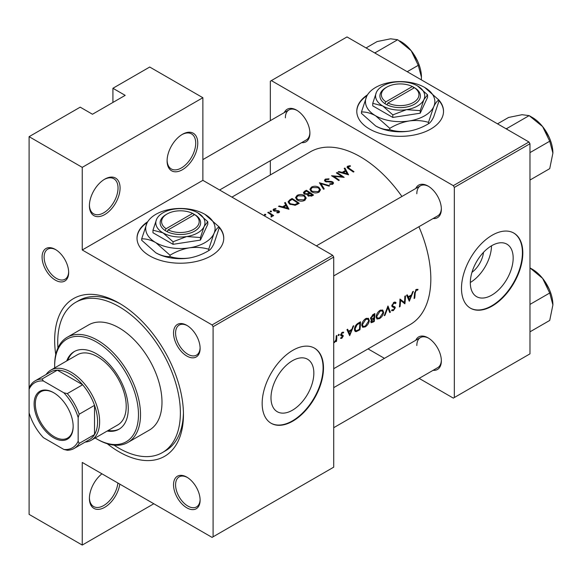 <?xml version="1.0" encoding="UTF-8"?>
<svg xmlns="http://www.w3.org/2000/svg" width="582" height="582" viewBox="0 0 582 582"><rect width="100%" height="100%" fill="white"/><g stroke="black" fill="none" stroke-linecap="round" stroke-linejoin="round"><path stroke-width="0.87" d="M167.099 160.865A21.68 12.52 -60 0 1 182.428 134.311A21.68 12.52 -60 0 1 197.764 143.165A21.68 12.52 -60 0 1 182.428 169.718A21.68 12.52 -60 0 1 167.099 160.865M167.107 160.261A20.239 11.684 120 0 0 171.29 168.947A20.239 11.684 120 0 0 186.88 163.527A20.239 11.684 120 0 0 195.719 143.165A20.239 11.684 120 0 0 191.529 133.896A20.239 11.684 120 0 0 181.911 134.624M89.41 205.715A21.68 12.52 -60 0 1 104.745 179.161A21.68 12.52 -60 0 1 120.074 188.015A21.68 12.52 -60 0 1 104.745 214.569A21.68 12.52 -60 0 1 89.41 205.715M89.417 205.111A20.239 11.684 120 0 0 93.6 213.805A20.239 11.684 120 0 0 109.198 208.378A20.239 11.684 120 0 0 118.03 188.015A20.239 11.684 120 0 0 113.839 178.754A20.239 11.684 120 0 0 104.222 179.474M119.812 484.129A21.68 12.52 -60 0 1 103.334 508.035A21.68 12.52 -60 0 1 89.41 498.439A21.68 12.52 -60 0 1 101.937 473.806M367.533 94.793A43.366 25.041 0 0 0 356.788 111.293A43.366 25.041 0 0 0 383.56 134.427A43.366 25.041 0 0 0 430.826 129A43.366 25.041 0 0 0 443.528 111.293A43.366 25.041 0 0 0 438.333 99.42M443.52 111.533A43.366 25.041 0 0 0 438.857 100.46M147.763 221.684A43.366 25.041 0 0 0 137.017 238.176A43.366 25.041 0 0 0 163.789 261.311A43.366 25.041 0 0 0 211.048 255.884A43.366 25.041 0 0 0 223.75 238.176A43.366 25.041 0 0 0 218.563 226.303M223.75 238.416A43.366 25.041 0 0 0 219.079 227.344M513.171 258.03A30.3 17.496 120 0 0 506.893 244.164A30.3 17.496 120 0 0 483.547 252.282A30.3 17.496 120 0 0 470.321 282.772A30.3 17.496 120 0 0 476.593 296.645A30.3 17.496 120 0 0 499.945 288.527A30.3 17.496 120 0 0 513.171 258.03M522.818 252.937A43.366 25.041 120 0 0 513.841 233.084A43.366 25.041 120 0 0 480.419 244.702A43.366 25.041 120 0 0 461.49 288.345A43.366 25.041 120 0 0 470.474 308.198A43.366 25.041 120 0 0 503.888 296.58A43.366 25.041 120 0 0 522.818 252.937M470.271 308.074A43.366 25.041 120 0 0 503.612 296.202A43.366 25.041 120 0 0 522.41 252.697A43.366 25.041 120 0 0 513.63 232.967M313.844 373.113A30.3 17.496 120 0 0 307.565 359.247A30.3 17.496 120 0 0 284.22 367.358A30.3 17.496 120 0 0 270.994 397.855A30.3 17.496 120 0 0 277.265 411.721A30.3 17.496 120 0 0 300.618 403.61A30.3 17.496 120 0 0 313.844 373.113M323.49 368.013A43.366 25.041 120 0 0 314.513 348.16A43.366 25.041 120 0 0 281.091 359.778A43.366 25.041 120 0 0 262.162 403.428A43.366 25.041 120 0 0 271.139 423.281A43.366 25.041 120 0 0 304.561 411.656A43.366 25.041 120 0 0 323.49 368.013M270.936 423.158A43.366 25.041 120 0 0 304.284 411.285A43.366 25.041 120 0 0 323.083 367.78A43.366 25.041 120 0 0 314.302 348.043M42.079 257.12A18.791 10.847 60 0 1 55.37 249.452A18.791 10.847 60 0 1 68.661 272.471A18.791 10.847 60 0 1 55.37 280.138A18.791 10.847 60 0 1 42.079 257.12M55.894 249.765A17.344 10.018 -120 0 0 47.717 249.183A17.344 10.018 -120 0 0 44.123 257.12A17.344 10.018 -120 0 0 51.696 274.58A17.344 10.018 -120 0 0 65.068 279.229A17.344 10.018 -120 0 0 68.647 271.859M173.538 333.02A18.791 10.847 60 0 1 186.822 325.345A18.791 10.847 60 0 1 200.113 348.363A18.791 10.847 60 0 1 186.822 356.031A18.791 10.847 60 0 1 173.538 333.02M187.346 325.658A17.344 10.018 -120 0 0 179.176 325.076A17.344 10.018 -120 0 0 175.582 333.02A17.344 10.018 -120 0 0 183.155 350.473A17.344 10.018 -120 0 0 196.52 355.122A17.344 10.018 -120 0 0 200.106 347.752M173.538 484.806A18.791 10.847 60 0 1 186.822 477.138A18.791 10.847 60 0 1 200.113 500.156A18.791 10.847 60 0 1 186.822 507.824A18.791 10.847 60 0 1 173.538 484.806M187.346 477.451A17.344 10.018 -120 0 0 179.176 476.869A17.344 10.018 -120 0 0 175.582 484.806A17.344 10.018 -120 0 0 183.155 502.266A17.344 10.018 -120 0 0 196.52 506.915A17.344 10.018 -120 0 0 200.106 499.545M415.774 340.266A18.791 10.847 60 0 1 428.061 337.858A18.791 10.847 60 0 1 441.352 360.876A18.791 10.847 60 0 1 433.124 370.312M428.585 338.171A17.344 10.018 -120 0 0 420.415 337.589A17.344 10.018 -120 0 0 416.821 345.533M415.774 188.473A18.791 10.847 60 0 1 428.061 186.065A18.791 10.847 60 0 1 441.352 209.083A18.791 10.847 60 0 1 433.124 218.519M428.585 186.378A17.344 10.018 -120 0 0 420.415 185.796A17.344 10.018 -120 0 0 416.821 193.741M284.322 112.581A18.791 10.847 60 0 1 296.609 110.173A18.791 10.847 60 0 1 309.9 133.191A18.791 10.847 60 0 1 301.665 142.626M297.133 110.485A17.344 10.018 -120 0 0 288.956 109.903A17.344 10.018 -120 0 0 285.362 117.848M55.748 354.569A91.076 52.584 60 0 1 54.657 340.281A91.076 52.584 60 0 1 119.055 303.098A91.076 52.584 60 0 1 183.454 414.639A91.076 52.584 60 0 1 107.226 443.724M120.605 304.015A86.733 50.074 -120 0 0 78.752 300.574L75.682 302.342A86.733 50.074 -120 0 0 57.931 347.971M409.313 301.25L413.373 291.306L412.667 291.706L411.474 294.928L408.237 296.798L407.276 294.819L406.585 295.227L409.313 301.25M391.548 310.461L393.308 310.672L395.273 307.842L394.982 306.881L392.69 305.957L392.472 305.317L393.927 303.142L395.447 303.578L396.073 302.822L395.447 302.153L393.956 302.305L391.832 305.681L392.457 306.954L394.305 307.536L391.861 306.132L394.625 308.249L393.468 309.842L392.181 309.646L391.548 310.461L391.904 310.781M393.788 302.407L395.447 303.578M391.846 305.514L392.945 306.154L391.846 305.477M392.559 309.944L392.181 309.646M379.522 318.63C381.85 317.081 383.225 314.986 383.64 312.345L382.716 310.024L380.061 310.33C377.783 311.908 376.467 314.04 376.11 316.724L376.925 319.016L379.522 318.63L378.795 318.216M365.205 326.895C367.54 325.345 368.915 323.243 369.33 320.602L368.406 318.289L365.751 318.587C363.474 320.165 362.157 322.297 361.8 324.982L362.615 327.28L365.205 326.895L364.478 326.473M336.52 341.314A99.748 57.589 -120 0 0 336.862 335.472L336.221 335.843A99.748 57.589 60 0 1 336.149 337.836L335.916 339.903L334.046 342.645L335.952 340.841A99.748 57.589 60 0 1 335.872 341.685L336.52 341.314L335.938 340.979M340.528 338.317L341.787 338.36L343.242 336.09L343.067 335.334L341.307 334.454L342.26 332.969L343.278 332.999L343.722 332.206L342.252 332.264L340.659 334.854L340.863 335.625L342.594 336.491L340.652 338.404M341.852 337.662L341.001 337.575M340.696 335.29L342.456 336.069M342.711 335.13L340.703 334.483M414.726 298.122A99.748 57.589 -120 0 0 415.184 292.892L416.268 290.243L417.629 290.171L418.029 289.334L416.326 289.392L414.551 293.183A99.748 57.589 60 0 1 414.078 298.493L414.726 298.122L414.166 297.802M349.68 335.676L353.74 325.731L353.041 326.131L351.848 329.354L348.603 331.223L347.65 329.245L346.952 329.652L349.68 335.676M338.702 335.639L339.321 334.621L338.746 334.286L338.127 335.305L338.702 335.639M339.321 334.621L338.746 334.286L339.321 334.621M360.527 321.81L358.316 323.09C356.038 324.45 354.758 326.458 354.474 329.121L355.202 331.485L356.279 331.609L359.96 329.739A99.748 57.589 -120 0 0 360.527 321.81M374.27 321.482A99.748 57.589 -120 0 0 374.844 313.545L372.909 314.666L370.53 318.281L370.974 319.467L371.782 319.518L370.807 321.671L371.171 322.734L374.27 321.482L373.629 321.111M390.413 312.156L387.961 305.972L384.266 315.706L384.957 315.313L387.852 307.718L389.729 312.556L390.413 312.156L389.365 311.552M405.479 295.86L404.839 296.231A99.748 57.589 60 0 1 404.454 302.495L399.979 299.039A99.748 57.589 60 0 1 399.405 306.969L400.045 306.598A99.748 57.589 -120 0 0 400.562 300.392L404.905 303.789A99.748 57.589 -120 0 0 405.479 295.86M333.712 368.704L410.164 324.567A99.748 57.589 -120 0 0 430.826 278.902A99.748 57.589 -120 0 0 418.909 226.725M401.922 196.476A99.748 57.589 -120 0 0 310.417 151.8L231.927 197.116M348.582 174.818L344.915 168.009L344.209 168.416L345.417 170.49L342.172 172.359L338.819 171.53L338.127 171.93L348.582 174.818M332.264 182.355L332.118 183.606L329.805 183.759L329.667 184.407L332.78 184.174L333.566 183.061L332.875 181.962L331.391 181.431L325.855 181.133L325.389 180.435L326.044 179.562L328.801 179.409L329.048 178.827L325.309 179.111L324.436 180.333L325.2 181.497L332.264 182.355L332.62 184.261M318.994 192.14L320.529 189.848L318.921 187.331C316.419 185.971 313.924 185.898 311.421 187.128L309.857 189.339L311.435 191.704C313.945 193.173 316.47 193.319 318.994 192.14M304.684 200.397L306.219 198.106L304.612 195.596C302.109 194.228 299.606 194.162 297.104 195.392L295.54 197.596L297.118 199.961C299.635 201.437 302.16 201.583 304.684 200.397M288.956 209.244L285.282 202.434L284.583 202.842L285.791 204.915L282.546 206.785L279.193 205.955L278.494 206.355L288.956 209.244M271.387 211.775L271.387 211.062L270.193 211.04L270.193 211.753L271.387 211.775L271.387 211.062L271.387 211.775M270.193 211.04L270.193 211.753L270.193 211.04M265.698 215.064L265.698 214.343L264.504 214.322L264.504 215.034L265.698 215.064L265.698 214.343L265.698 215.064M264.504 214.322L264.504 215.034L264.504 214.322M273.635 215.602A99.748 57.589 -120 0 0 268.404 212.183L267.764 212.554A99.748 57.589 60 0 1 269.517 213.652L271.197 214.889L271.067 216.97L271.809 216.773L272.223 215.442A99.748 57.589 60 0 1 272.994 215.973L273.635 215.602M272.318 215.958L272.223 216.358M271.612 215.696L271.285 216.941M276.923 212.874L279.011 212.612L279.564 211.833L278.96 210.91L274.289 210.451L274.377 209.389L275.963 209.134L275.904 208.589L273.7 209.018L273.045 209.913L273.678 210.844L278.342 211.295L278.371 212.168L276.916 212.314L276.923 212.874M278.342 211.295L278.371 212.837M274.289 211.12L274.377 209.389M292.069 198.52L289.858 199.801L288.061 201.852L289.69 204.137L295.256 205.264L299.228 203.307A99.748 57.589 -120 0 0 292.069 198.52L292.069 199.393M307.398 195.108L307.398 194.373L308.096 195.901L312.141 195.85L313.538 195.05A99.748 57.589 -120 0 0 306.387 190.256L304.451 191.369L303.375 192.737L304.197 193.966L307.398 194.373L307.325 194.752M329.681 185.723L319.409 182.733L323.541 189.274L324.225 188.881L320.973 183.65L328.997 186.124L329.681 185.723M337.022 172.563L336.381 172.934A99.748 57.589 60 0 1 341.998 176.63L331.522 175.742A99.748 57.589 60 0 1 338.673 180.536L339.313 180.165A99.748 57.589 -120 0 0 333.682 176.324L344.18 177.357A99.748 57.589 -120 0 0 337.022 172.563L337.022 173.334M353.994 171.69A99.748 57.589 -120 0 0 349.236 168.409L348.378 166.663L350.408 166.27L350.233 165.703L347.68 166.197L346.959 167.143L348.523 168.736A99.748 57.589 60 0 1 353.354 172.061L353.994 171.69M348 168.387L348.378 166.663M153.808 503.757L82.251 545.065L29.1 514.379L29.1 412.871A37.583 21.701 -120 0 0 43.41 437.657L63.853 449.457A37.583 21.701 -120 0 0 78.163 441.192L78.163 417.585A37.583 21.701 -120 0 0 63.853 392.799L43.41 380.999A37.583 21.701 -120 0 0 29.1 389.263L29.1 136.668L80.207 107.161L92.473 114.247L125.188 95.361L112.923 88.275L112.923 102.439M213.092 536.8L333.712 467.164L333.712 257.062L213.092 326.706L213.092 536.8L212.074 537.39L82.251 462.443L82.251 545.065M419.142 378.387L453.313 398.117L529.976 353.856L529.976 143.754L454.331 187.426L453.313 185.658L528.951 141.986L347.003 36.935L270.339 81.196L270.339 120.656M453.313 185.658L271.358 80.607M270.339 174.935L270.339 160.712M384.447 358.352L368.042 348.887M454.331 397.528L454.331 187.426M528.951 141.986L529.976 143.754M333.712 427.705L437.759 367.635A17.344 10.018 -120 0 0 441.338 360.265M219.61 190.001L306.307 139.949A17.344 10.018 -120 0 0 309.886 132.58M333.712 275.912L437.759 215.842A17.344 10.018 -120 0 0 441.338 208.48M213.092 326.706L212.074 324.931L82.251 249.984L82.251 167.361L29.1 136.668M212.074 324.931L332.693 255.294L202.871 180.34L82.251 249.984M112.923 88.275L149.72 67.032L202.871 97.718L202.871 180.34M332.693 255.294L333.712 257.062M114.028 445.135A86.733 50.074 -120 0 0 119.055 448.278A86.733 50.074 -120 0 0 162.422 452.57L165.484 450.803A86.733 50.074 -120 0 0 183.432 412.834M470.321 282.488A30.3 17.496 120 0 0 491.499 245.808M483.518 252.312A19.199 11.087 -60 0 1 471.966 272.325M147.304 222.455A43.366 25.041 0 0 0 137.017 238.416M367.075 95.572A43.366 25.041 0 0 0 356.788 111.533M82.251 167.361L202.871 97.718M89.417 497.836A20.239 11.684 120 0 0 93.6 506.529A20.239 11.684 120 0 0 108.296 502.011A20.239 11.684 120 0 0 117.899 483.024M268.404 212.947L268.404 212.183M273.7 210.851L273.7 209.018M275.904 209.134L275.904 208.589M274.966 211.244L274.966 210.669M276.297 211.171L276.297 210.56M277.912 211.12L277.912 210.509M278.96 212.641L278.96 210.91M279.193 206.523L279.193 205.955M282.546 207.374L282.546 206.785M285.791 205.817L285.791 204.915M285.282 204.035L285.282 202.434M287.61 208.21L283.616 207.068L286.177 205.592L287.61 208.822M283.616 207.665L283.616 207.068M292.164 199.342A99.748 57.589 60 0 1 297.853 203.147L294.95 204.566L290.331 203.765L289.087 202.041L289.48 201.11L292.164 199.342M297.853 204.107L297.853 203.147M294.95 205.33L294.95 204.566M290.331 204.522L290.331 203.765M304.612 196.498L304.612 195.596M297.104 196.403L297.104 195.392M303.92 199.881L297.766 199.59L296.5 197.713L297.868 195.828L303.971 195.967L305.237 197.931L303.92 199.881L303.92 200.768M297.766 200.346L297.766 199.59M306.387 191.129L306.387 190.256M304.451 192.504L304.451 191.369M312.163 194.89L308.729 195.523L308.256 194.766L309.871 193.289A99.748 57.589 60 0 1 312.163 194.89L312.163 195.843M311.29 196.265L311.29 195.392M308.729 196.236L308.729 195.523M309.137 192.795L307.289 193.755L304.837 193.595L304.357 192.846L306.474 191.078A99.748 57.589 60 0 1 309.137 192.795L309.137 193.719M307.289 194.403L307.289 193.755M304.837 194.286L304.837 193.595M318.921 188.241L318.921 187.331M311.421 188.139L311.421 187.128M318.23 191.623L312.076 191.333L310.81 189.456L312.178 187.564L318.281 187.71L319.547 189.667L318.23 191.623L318.23 192.504M312.076 192.082L312.076 191.333M320.973 185.112L320.973 183.65M325.309 181.562L325.309 179.111M325.855 181.802L325.855 181.133M326.808 182.02L326.808 181.439M331.391 182.028L331.391 181.431M332.875 184.116L332.875 181.962M329.805 184.429L329.805 183.759M332.118 184.443L332.118 183.606M333.682 177.103L333.682 176.324M341.998 177.175L341.998 176.63M338.819 172.097L338.819 171.53M342.172 172.949L342.172 172.359M345.417 171.392L345.417 170.49M344.915 169.609L344.915 168.009M347.243 173.785L343.249 172.643L345.803 171.166L347.243 174.396M343.249 173.24L343.249 172.643M347.68 168.154L347.68 166.197M350.233 166.285L350.233 165.703M416.297 289.407L417.629 290.171M415.955 289.64L416.734 290.091M415.664 289.894L416.268 290.243M347.381 330.518L348.603 331.223M349.906 334.133L348.894 331.849L351.455 330.372L349.906 334.133L348.742 333.457M347.68 331.143L348.894 331.849M350.764 329.972L351.455 330.372M340.848 337.815L341.787 338.36M341.721 332.657L342.26 332.969M340.79 334.155L341.307 334.454M340.681 334.614L343.242 336.09M334.221 342.311L334.592 342.522M359.32 329.368L359.96 329.739M354.591 330.634L356.279 331.609M359.865 323.017A99.748 57.589 60 0 1 359.407 329.317L356.73 330.663L355.704 330.598L355.115 328.75L356.992 324.872L359.865 323.017L359.152 322.603M354.554 328.43L355.115 328.75M356.417 324.545L356.992 324.872M368.653 320.216L369.33 320.602M365.27 326.116L363.103 326.422L362.448 324.618L365.758 319.409L367.97 319.154L368.682 320.98L365.27 326.116M361.888 324.298L362.448 324.618M365.096 319.031L365.758 319.409M370.567 318.82L371.782 319.518M373.717 321.06L372.844 321.562L371.454 321.286L373.957 318.543A99.748 57.589 60 0 1 373.717 321.06M371.643 321.89L370.952 320.995M372.836 318.398L373.528 318.798M373.28 318.158L373.957 318.543M374.015 317.736L372.262 318.66L371.483 318.66L371.178 317.91L374.175 314.753A99.748 57.589 60 0 1 374.015 317.736M370.639 317.597L371.178 317.91M372.567 314.877L373.258 315.277M373.462 314.345L374.175 314.753M382.963 311.952L383.64 312.345M379.58 317.859L377.412 318.165L376.758 316.353L380.068 311.144L382.279 310.89L383 312.716L379.58 317.859M376.205 316.033L376.758 316.353M379.406 310.766L380.068 311.144M387.394 307.449L387.852 307.718M384.535 315.066L384.957 315.313M394.691 302.029L396.073 302.822M393.308 302.786L393.927 303.142M391.941 305.012L392.472 305.317M391.832 305.863L395.273 307.842M391.977 309.908L393.308 310.672M391.999 306.496L393.352 307.281M404.177 303.368L404.905 303.789M399.943 300.036L400.562 300.392M399.485 306.27L400.045 306.598M399.958 299.715L404.454 302.495M407.007 296.093L408.237 296.798M409.532 299.708L408.52 297.424L411.081 295.947L409.532 299.708L408.375 299.032M407.313 296.718L408.52 297.424M410.397 295.547L411.081 295.947M107.19 431.044A44.814 25.87 -120 0 0 118.968 429.254A44.814 25.87 -120 0 0 125.843 393.345A44.814 25.87 -120 0 0 96.568 353.849A44.814 25.87 -120 0 0 74.161 351.63A44.814 25.87 -120 0 0 66.712 360.942M108.208 430.454A44.814 25.87 -120 0 0 119.477 428.949M95.157 437.991A59.269 34.222 -120 0 0 96.561 438.835A59.269 34.222 -120 0 0 138.472 414.639A59.269 34.222 -120 0 0 96.568 342.049A59.269 34.222 -120 0 0 54.657 366.245A59.269 34.222 -120 0 0 54.679 367.882M97.587 439.425L96.561 438.835A59.269 34.222 -120 0 0 96.568 438.835L97.587 439.425A60.717 35.051 60 0 0 127.945 442.429L149.414 430.04A60.717 35.051 -120 0 0 158.719 381.385A60.717 35.051 -120 0 0 119.055 327.884A60.717 35.051 -120 0 0 88.697 324.88L67.228 337.269A60.717 35.051 60 0 1 97.587 340.274A60.717 35.051 60 0 1 137.25 393.781A60.717 35.051 60 0 1 127.945 442.429M54.657 366.245L54.657 365.067A60.717 35.051 60 0 1 67.228 337.269M162.422 452.57A86.733 50.074 -120 0 0 175.713 383.072A86.733 50.074 -120 0 0 119.055 306.634A86.733 50.074 -120 0 0 75.682 302.342M46.131 374.488A40.478 23.367 60 0 1 50.772 370.145L77.348 354.794A40.478 23.367 60 0 1 97.587 356.802A40.478 23.367 60 0 1 124.031 392.472A40.478 23.367 60 0 1 117.826 424.904L91.25 440.247A40.478 23.367 60 0 1 85.168 442.094M74.678 351.346A44.814 25.87 -120 0 0 67.73 360.345M375.688 53.493L375.434 52.576L374.517 52.824M407.218 71.695L418.262 65.322L421.448 77.202L421.324 79.843M375.434 52.576L397.688 39.729L411.161 50.685L418.262 65.322M366.071 47.942L377.114 41.562L390.587 38.812L397.688 39.729M421.448 77.202A29.093 16.798 -120 0 0 411.161 50.685A29.093 16.798 -120 0 0 399.674 40.915M552.9 304.888A29.093 16.798 60 0 0 542.613 278.371A29.093 16.798 -120 0 0 532.326 269.248L529.976 267.895L542.613 278.371L549.721 293.008L552.9 304.888L549.721 320.435L529.976 331.835M529.976 304.408L549.721 293.008M552.9 153.095A29.093 16.798 60 0 0 542.613 126.585A29.093 16.798 -120 0 0 532.326 117.462L529.147 115.622L542.613 126.585L549.721 141.215L552.9 153.095L549.721 168.649L529.976 180.042M529.976 152.615L549.721 141.215M507.14 129.393L506.886 128.469L529.147 115.622L522.039 114.705L508.573 117.462L497.523 123.835M506.886 128.469L505.976 128.717M53.631 392.683L53.631 392.683A27.609 15.94 60 0 1 73.157 426.497A27.609 15.94 60 0 1 53.631 437.773A27.609 15.94 60 0 1 34.105 403.959A27.609 15.94 60 0 1 53.631 392.683M53.944 392.865A26.743 15.438 -120 0 0 40.871 391.715A26.743 15.438 -120 0 0 36.775 413.14A26.743 15.438 -120 0 0 54.242 436.711A26.743 15.438 -120 0 0 67.621 438.035A26.743 15.438 -120 0 0 73.157 426.14M78.163 441.192L79.188 443.404A39.03 22.538 60 0 1 74.169 448.438L89.504 439.585A39.03 22.538 -120 0 0 94.524 434.55L94.524 405.348A39.03 22.538 -120 0 0 82.629 384.76A39.03 22.538 -120 0 0 69.986 373.913A39.03 22.538 -120 0 0 57.342 370.159A39.03 22.538 -120 0 0 50.474 371.985L35.138 380.839A39.03 22.538 60 0 1 42.013 379.013L43.41 380.999M50.772 370.145A40.478 23.367 60 0 1 71.011 372.145A40.478 23.367 60 0 1 97.456 407.815A40.478 23.367 60 0 1 91.25 440.247M63.853 392.799L67.301 393.607L82.629 384.76L57.342 370.159L42.013 379.013M79.188 443.404L94.524 434.55A39.03 22.538 -120 0 0 94.524 405.348L79.188 414.202L78.163 417.585M35.138 380.839A39.03 22.538 60 0 0 30.126 385.873L29.1 389.263L29.1 412.871M74.169 448.438A39.03 22.538 60 0 1 67.301 450.264L63.853 449.457M67.301 393.607A39.03 22.538 60 0 1 79.188 414.202M412.383 86.529L385.888 101.828L384.826 103.625L386.906 104.782A20.239 11.684 0 0 0 414.471 104.214A20.239 11.684 0 0 0 415.453 88.297L412.383 86.529A18.791 10.847 0 0 0 386.87 87.096A18.791 10.847 0 0 0 385.888 101.828M386.87 87.096L385.844 87.686A20.239 11.684 0 0 0 384.862 103.603M372.749 103.298L382.781 105.982L392.814 114.88L406.52 109.656L420.226 110.638L420.226 113.199L427.566 97.376L427.566 94.815L417.534 85.918A24.575 14.186 0 0 0 393.796 82.244A24.575 14.186 0 0 0 376.416 92.276L372.749 103.298L372.749 105.859L392.814 117.44L420.226 113.199M392.814 114.88L392.814 117.44M420.226 110.638L423.892 99.624L427.566 94.815M366.645 96.43A34.694 20.028 0 0 0 375.623 115.782A34.694 20.028 0 0 0 409.139 120.961A34.694 20.028 0 0 0 433.67 106.797A34.694 20.028 0 0 0 424.693 87.453A34.694 20.028 0 0 0 391.177 82.266A34.694 20.028 0 0 0 366.645 96.43L361.458 111.984L361.458 113.374L375.623 125.93A34.694 20.028 0 0 0 409.139 131.117C402.344 131.998 395.891 131.539 389.787 129.728C385.342 129.91 380.621 128.644 375.623 125.93M361.458 111.984C365.903 111.802 370.625 113.068 375.623 115.782L389.787 128.338C395.811 124.672 402.264 122.213 409.139 120.961C415.934 120.081 422.379 120.539 428.483 122.351L428.483 123.74C422.459 127.407 416.014 129.866 409.139 131.117M389.787 128.338L389.787 129.728M428.483 122.351L433.67 106.797C435.489 103.043 437.22 100.781 438.857 100.009L438.857 101.399L433.67 116.953C431.851 120.707 430.12 122.969 428.483 123.74M438.857 100.009L424.693 87.453M376.416 92.276A24.575 14.186 0 0 0 382.781 105.982A24.575 14.186 0 0 0 406.52 109.656A24.575 14.186 0 0 0 423.892 99.624A24.575 14.186 0 0 0 417.534 85.918M386.906 104.782L387.932 103.007L414.428 87.707L415.453 88.297M387.932 103.007A18.791 10.847 0 0 0 413.446 102.439A18.791 10.847 0 0 0 414.428 87.707M413.446 88.275L413.446 87.096M192.613 213.412L166.11 228.711L165.055 230.508L167.136 231.665A20.239 11.684 0 0 0 194.694 231.098A20.239 11.684 0 0 0 195.683 215.18L192.613 213.412A18.791 10.847 0 0 0 167.099 213.98A18.791 10.847 0 0 0 166.11 228.711M167.099 213.98L166.074 214.569A20.239 11.684 0 0 0 165.092 230.487M152.971 230.181L163.011 232.865L173.043 241.763L186.742 236.539L200.448 237.521L200.448 240.082L207.796 224.259L207.796 221.698L197.764 212.801A24.575 14.186 0 0 0 174.025 209.127A24.575 14.186 0 0 0 156.645 219.159L152.971 230.181L152.971 232.742L173.043 244.324L200.448 240.082M173.043 241.763L173.043 244.324M200.448 237.521L204.122 226.507L207.796 221.698M146.875 223.313A34.694 20.028 0 0 0 155.852 242.665A34.694 20.028 0 0 0 189.361 247.845A34.694 20.028 0 0 0 213.9 233.688A34.694 20.028 0 0 0 204.915 214.336A34.694 20.028 0 0 0 171.406 209.149A34.694 20.028 0 0 0 146.875 223.313L141.688 238.867L141.688 240.257L155.852 252.814A34.694 20.028 0 0 0 189.361 258.001C182.566 258.881 176.12 258.423 170.017 256.611C165.572 256.793 160.85 255.527 155.852 252.814M141.688 238.867C146.133 238.685 150.854 239.951 155.852 242.665L170.017 255.222C176.04 251.555 182.486 249.096 189.361 247.845C196.163 246.964 202.609 247.43 208.712 249.234L208.712 250.624C202.689 254.298 196.236 256.757 189.361 258.001M170.017 255.222L170.017 256.611M208.712 249.234L213.9 233.688C215.718 229.926 217.45 227.664 219.079 226.893L219.079 228.282L213.9 243.836C212.074 247.59 210.349 249.853 208.712 250.624M219.079 226.893L204.915 214.336M156.645 219.159A24.575 14.186 0 0 0 163.011 232.865A24.575 14.186 0 0 0 186.742 236.539A24.575 14.186 0 0 0 204.122 226.507A24.575 14.186 0 0 0 197.764 212.801M167.136 231.665L168.154 229.89L194.657 214.598L195.683 215.18M168.154 229.89A18.791 10.847 0 0 0 193.675 229.323A18.791 10.847 0 0 0 194.657 214.598M193.675 215.165L193.675 213.98M289.858 200.775L289.858 199.801M297.351 204.384L297.351 203.438M308.707 194.017L308.707 193.042M329.245 182.042L329.245 181.453M349.236 169.202L349.236 168.409M414.595 292.55L415.184 292.892M357.843 330.19L358.512 330.576M358.33 323.083L359.043 323.49M372.167 321.882L372.873 322.283M271.612 215.755L271.612 216.86M278.632 211.768L278.632 212.772M273.969 209.957L273.969 210.997M289.087 202.041L289.087 203.685M296.5 197.713L296.5 199.481M305.237 197.931L305.237 200.019M308.256 194.766L308.256 196.003M304.357 192.846L304.357 194.061M310.81 189.456L310.81 191.223M319.547 189.667L319.547 191.762M325.389 180.435L325.389 181.606M341.503 334.948L340.703 334.49M355.675 330.576L354.46 329.878M363.103 326.422L361.8 325.673M367.97 319.154L366.42 318.259M371.622 321.875L370.843 321.424M371.483 318.66L370.545 318.121M377.412 318.165L376.11 317.408M382.279 310.89L380.737 310.002M420.415 185.796L316.368 245.866M412.587 52.555L417.781 61.554M333.712 387.641L420.415 337.589M549.241 289.239L544.039 280.24M202.871 159.606L288.956 109.903M549.241 137.454L544.039 128.455"/></g></svg>

